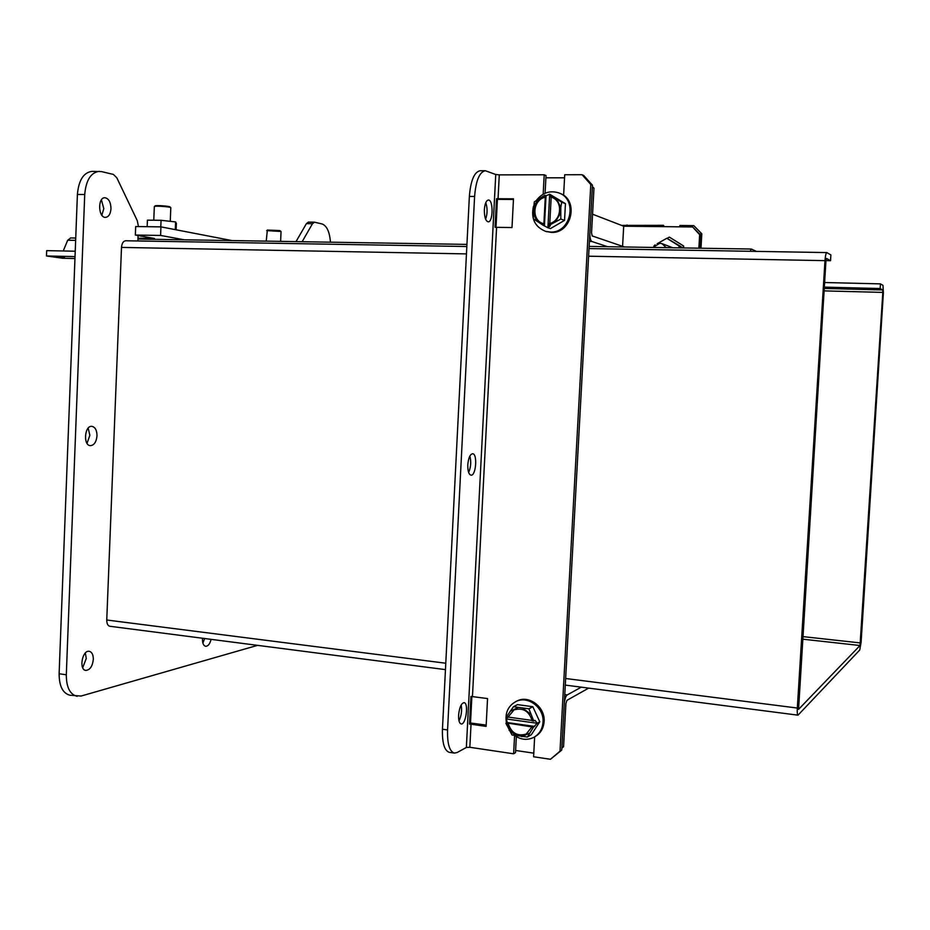 <?xml version="1.0" encoding="UTF-8"?>
<svg xmlns="http://www.w3.org/2000/svg" width="930" height="930" viewBox="0 0 930 930"><rect width="100%" height="100%" fill="white"/><g stroke="black" fill="none" stroke-linecap="round" stroke-linejoin="round"><path stroke-width="1.4" d="M581.285 687.165L567.219 694.931L564.766 694.605M564.301 703.115C564.87 698.732 565.835 696 567.219 694.931M561.871 747.813L563.568 746.709L565.917 703.533L566.928 700.337L588.667 688.119M471.882 696.454L470.51 722.947M515.615 750.475L533.785 753.161M561.848 748.162L563.568 746.709M101.847 215.19L103.8 208.657L101.416 199.88M87.025 443.319L89.861 435.298L88.176 428.16M82.712 667.717L86.269 658.428L85.328 653.034M257.575 645.35L81.108 696.035L69.994 695.256C62.798 693.362 59.171 686.201 59.125 673.75L77.399 194.463C78.678 180.199 83.561 172.503 92.035 171.364L101.486 171.597L113.355 174.41L116.808 177.781L137.28 220.677L138.454 226.583M296.019 241.626L306.412 223.642L308.435 222.119L314.48 222.189L322.129 223.967C326.883 225.851 329.65 231.93 330.441 242.184M202.88 643.072L204.658 638.515M110.984 208.715C110.507 214.063 108.682 216.957 105.497 217.376C98.15 217.806 97.557 197.207 104.951 197.73C108.787 198.543 110.786 202.205 110.984 208.715M96.999 435.833C96.36 441.983 94.163 445.249 90.431 445.656C82.979 445.575 84.537 425.312 91.907 426.347C95.22 427.103 96.918 430.265 96.999 435.833M93.314 659.417C92.477 666.345 89.978 670.019 85.839 670.425C78.666 669.891 82.259 649.838 89.245 651.314C91.954 652.023 93.314 654.72 93.314 659.417M302.134 241.719L312.468 223.712L314.48 222.189M138.093 235.546L137.873 240.975M77.097 696.326C69.936 694.443 66.344 687.27 66.309 674.796L84.723 194.486C86.002 180.199 90.861 172.48 99.301 171.341M211.087 639.34C209.936 643.909 208.134 646.234 205.669 646.315C203.333 645.606 202.287 642.921 202.519 638.236M471.033 724.226L469.534 724.121L470.952 696.419L487.553 698.57L486.111 726.388L471.033 724.226L469.848 747.29L513.616 753.8L514.581 735.63M534.657 736.886L533.588 756.776L550.455 759.275L560 751.196L590.783 184.477L582.041 174.712L564.719 174.747L563.615 195.393M543.178 194.196L544.201 174.794L499.282 174.875L498.05 198.753L513.488 198.811L512 227.536L496.585 227.35L472.463 696.524M469.848 747.29L466.36 747.464L457.118 752.521L454.351 753.091L449.306 752.335C444.401 750.708 442.11 743 442.448 729.213L469.359 196.451L474.591 196.463L447.563 729.957C447.225 743.756 449.481 751.475 454.351 753.091M466.36 747.464L495.748 174.503L499.282 174.875M498.05 198.753L496.527 198.695L495.051 227.292L496.585 227.35M513.453 199.485L496.492 199.322M495.748 174.503L485.297 170.725C479.473 171.98 475.904 180.56 474.591 196.463M545.085 193.254L546.015 175.561L544.201 174.794M590.783 184.477L592.457 185.221L583.738 175.491L582.041 174.712M560 751.196L561.755 750.057L592.457 185.221M561.755 750.057L550.455 759.275M516.336 736.641L515.499 752.661L513.616 753.8M469.592 722.901L486.181 725.075M484.367 209.657C484.856 203.717 486.192 200.496 488.378 200.02C493.446 199.578 493.202 222.386 488.157 221.828C485.576 220.956 484.309 216.911 484.367 209.657M458.583 715.263C459.374 707.532 461.199 703.324 464.035 702.65C468.941 702.824 465.918 725.121 461.129 723.947C459.304 723.331 458.455 720.436 458.583 715.263M467.79 464.837C468.429 457.99 470.022 454.293 472.579 453.735C477.706 453.619 476.032 476.055 470.987 475.172C468.755 474.451 467.685 470.999 467.79 464.837M485.297 170.725L480.124 170.736C474.254 171.992 470.673 180.56 469.359 196.451M485.786 202.635C487.564 208.169 487.506 213.691 485.623 219.189M461.164 704.975C462.129 710.52 461.408 715.821 459.002 720.901M469.859 456.06C471.324 461.664 470.917 467.139 468.639 472.475M589.818 233.721C589.911 238.15 590.608 240.742 591.91 241.509L607.604 246.694M699.906 248.205L700.662 235.139L699.639 234.686L698.86 248.182M624.472 246.973L592.212 235.941L591.538 232.872L593.968 188.255L592.329 187.535M592.55 214.191L623.693 226.211L622.577 246.322L623.705 226.211L692.629 226.967L699.639 234.686M692.629 226.967L700.662 235.139M497.422 199.369L495.992 227.339M564.557 177.804L545.898 177.828M593.968 188.255L592.387 186.5M663.311 226.641L663.381 225.316L664.438 226.653M701.813 233.79L693.803 225.641L701.813 233.79L700.988 248.217M700.802 233.337L699.941 248.205M679.818 226.827L679.888 225.49L693.803 225.641M622.437 225.386L663.381 225.316M824.608 282.522L880.466 283.871L882.977 285.336L883.395 292.718L861.099 642.293L859.739 650.024L798.01 715.17L565.277 685.096M880.466 283.871L880.164 288.533L882.686 289.951L882.826 292.404L860.018 645.513L798.568 709.369L825.921 261.156L826.526 258.47L830.525 260.702L830.885 254.925L826.805 252.576C825.98 252.995 825.375 255.68 824.991 260.644L797.324 708.044C797.103 712.392 797.336 714.763 798.01 715.17M126.038 240.8L125.666 240.765C123.272 241.079 121.877 243.3 121.505 247.415L106.752 620.008C106.764 623.658 107.799 625.739 109.868 626.274L445.458 669.623M830.525 260.702L825.968 260.609M824.317 287.126L880.164 288.533M62.624 258.238L46.5 255.971L46.698 250.635L75.237 251.216M63.24 250.972L67.692 240.242L70.703 237.975M750.173 251.286L751.289 249.042L756.427 251.391M75.039 256.599L46.5 255.971M64.565 257.122L56.033 256.715L64.565 257.122M176.107 229.791L176.375 223.363L175.596 221.921L161.053 220.305L147.417 220.154L147.149 226.688M175.282 229.629L175.596 221.921M160.785 226.862L161.053 220.305M170.26 221.328L170.794 207.692C170.62 206.762 155.136 205.646 154.392 206.506L154.334 206.611M170.76 207.646L170.167 206.995C170.004 206.135 155.763 205.112 155.078 205.902L155.043 205.937M280.616 241.37L281.046 231.465L266.712 230.628M281.011 231.431L279.674 230.57L267.317 230.047M160.937 226.862L135.687 226.548L135.35 235.058L160.588 235.441L160.937 226.862L231.965 240.579M137.989 238.208L154.427 238.475L135.35 235.058M160.588 235.441L184.326 239.801M535.029 736.653C540.516 733.433 543.55 728.423 544.108 721.622C545.41 707.219 529.147 694.791 517.22 700.883L515.941 701.522M506.455 722.982C504.781 713.077 507.989 705.905 516.08 701.464C528.031 695.361 544.329 707.823 543.015 722.25C542.446 729.167 539.342 734.223 533.715 737.42C527.368 740.419 521.091 739.838 514.86 735.677M513.883 709.974L507.734 717.472L506.222 717.251L513.476 706.707L517.475 704.626L532.82 706.707L539.784 721.796L531.321 734.712L527.391 737.025L512.012 734.979L505.908 723.273L508.094 723.145C511.279 733.142 517.464 736.746 526.636 733.933L526.822 733.84M513.476 706.707L528.914 708.811L532.82 706.707M507.141 717.39L506.408 718.971L507.222 722.563L505.908 723.273M539.784 721.796L537.203 723.273L535.052 720.378L532.216 720.89C529.124 711.066 523.067 707.404 514.034 709.904L507.734 717.472M508.094 723.145L533.471 727.167L537.203 723.273L506.408 718.971M533.471 727.167L527.415 737.013M528.914 708.811L533.797 721.099M531.89 726.958L525.985 734.316C516.801 737.118 510.617 733.514 507.42 723.505M508.408 717.111L532.134 720.425M534.727 726.435L507.222 722.563M545.747 231.396L551.374 232.395C572.031 233.767 579.239 199.276 559.465 193.219M536.564 200.148C542.516 192.754 549.781 190.301 558.337 192.766C578.193 198.776 571.02 233.418 550.281 232.047L545.619 231.361C534.855 226.908 530.809 218.55 533.46 206.309M545.294 197.207L543.887 223.793L543.248 223.584L543.178 225.269L547.909 227.722L549.677 194.231L565.44 203.647L564.545 220.375L550.467 228.571L547.909 227.722L550.304 225.746L549.06 225.327L549.13 223.642C561.662 221.363 563.522 200.752 551.49 197.265L550.548 196.986L550.653 195.3L551.897 195.788L549.677 194.231L546.026 195.765L544.771 195.288L545.294 197.207C532.913 199.578 531.03 219.817 542.841 223.467M565.44 203.647L561.708 202.194L560.79 207.425L560.802 219.05L564.545 220.375M550.653 195.3L561.708 202.194M543.178 225.269L533.402 218.806L533.099 213.144L534.343 201.833L544.771 195.288M560.802 219.05L549.06 225.327M543.248 223.584L542.864 223.467C530.495 220.445 531.902 199.404 544.666 196.962M552.199 197.544L550.548 196.986M551.176 197.23L549.781 223.467M544.434 225.676L546.026 195.765M652.953 247.438L659.823 243.265L661.986 243.637L666.229 247.659M683.69 246.02L669.367 237.115L683.69 246.02L683.573 247.938M669.367 237.115L667.124 238.371M683.12 247.926L683.236 245.846M681.341 247.903L681.399 246.869L666.856 238.266L679.074 245.962L678.97 247.868M653.837 246.101L655.08 244.892M657.15 243.718L666.856 238.266M681.399 246.869L679.074 245.962M306.412 223.642L312.468 223.712M77.399 194.463L84.723 194.486M59.125 673.75L66.309 674.796M447.563 729.957L442.448 729.213M589.399 241.475L591.91 241.509M627.018 226.246L627.087 224.932M802.532 639.154L860.018 645.513M860.483 642.944L802.695 636.585M824.085 290.881L882.826 292.404M882.686 289.951L824.236 288.451M797.324 708.044L565.638 678.505M445.784 663.23L106.752 620.008M824.991 260.644L588.597 256.203M466.453 253.902L121.505 247.415M67.692 240.242L75.656 240.382M62.112 258.226L74.958 258.505M510.082 711.264L517.812 707.73M523.241 708.474L530.542 714.089M507.117 715.844L506.641 717.321M533.332 721.041L533.006 719.436M506.641 724.935L506.327 723.354M509.082 730.259L516.313 735.886M521.753 736.676L529.519 733.189M532.518 728.597L533.006 727.121M556.768 199.206L560.79 207.425M560.476 213.365L555.57 221.514M552.083 196.218L550.606 195.777M549.072 224.839L550.583 224.421M543.213 196.195L544.724 195.765M538.249 199.125L533.413 207.251M533.099 213.144L537.075 221.328M541.725 224.328L543.19 224.781M826.805 252.576L589.016 248.577M466.825 246.52L125.666 240.765M70.401 237.941L75.749 238.034M137.954 239.045L466.941 244.404M589.132 246.404L751.289 249.042M62.368 258.249L74.958 258.528M154.334 206.576L153.776 220.224M155.078 205.902L154.392 206.506M267.352 230.024L266.247 241.137M517.22 700.883L516.08 701.464M526.636 733.933L525.985 734.316M546.712 231.71L545.619 231.361M552.118 197.509L551.49 197.265M662.427 243.8L672.855 247.764"/></g></svg>
